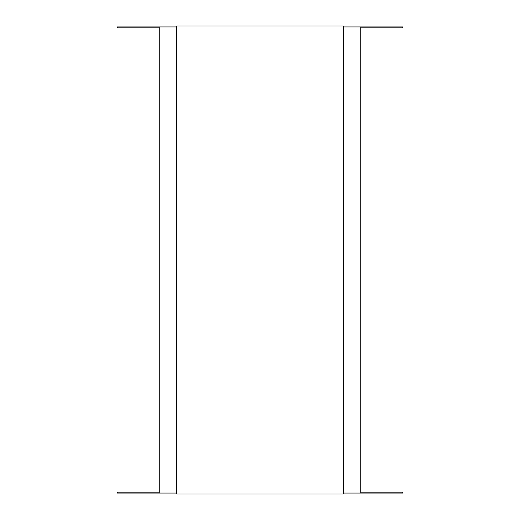 <?xml version="1.0" encoding="UTF-8"?>
<svg xmlns="http://www.w3.org/2000/svg" width="520" height="520" viewBox="0 0 520 520"><rect width="100%" height="100%" fill="white"/><g stroke="black" fill="none" stroke-linecap="round" stroke-linejoin="round"><path stroke-width="0.78" d="M343.408 26.93L343.408 493.071L360.737 493.071L360.737 26.93L343.226 26.93L343.226 26L176.774 26L176.592 493.071L159.263 493.071L159.263 26.93L176.592 26.93M343.408 493.071L343.226 494L176.774 494L176.592 493.071M159.263 27.859L117.416 27.859L117.416 26.93L159.263 26.93M360.737 26.93L402.584 26.93L402.584 27.859L360.737 27.859M360.737 493.071L402.584 493.071L402.584 492.141L360.737 492.141M159.263 492.141L117.416 492.141L117.416 493.071L159.263 493.071"/></g></svg>
